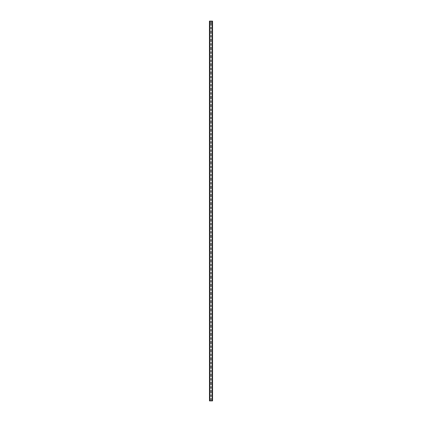 <?xml version="1.0" encoding="UTF-8"?>
<svg xmlns="http://www.w3.org/2000/svg" width="422" height="422" viewBox="0 0 422 422"><rect width="100%" height="100%" fill="white"/><g stroke="black" fill="none" stroke-linecap="round" stroke-linejoin="round"><path stroke-width="0.32" stroke-dasharray="2.11 1.58" d="M211.343 23.141A0.343 0.343 0 0 1 211 23.484A0.343 0.343 0 0 1 210.657 23.141A0.343 0.343 0 0 0 210.715 23.326L210.784 23.405A0.343 0.343 0 0 0 211.216 23.405L211.285 23.326A0.343 0.343 0 0 0 211.285 22.957L211.216 22.878A0.343 0.343 0 0 0 210.784 22.878L210.715 22.957A0.343 0.343 0 0 0 210.657 23.141A0.343 0.343 0 0 1 211 22.804A0.343 0.343 0 0 1 211.343 23.141M211.343 31.307A0.343 0.343 0 0 1 211 31.65A0.343 0.343 0 0 1 210.657 31.307A0.343 0.343 0 0 0 210.715 31.492L210.784 31.571A0.343 0.343 0 0 0 211.216 31.571L211.285 31.492A0.343 0.343 0 0 0 211.285 31.128L211.216 31.043A0.343 0.343 0 0 0 210.784 31.043L210.715 31.128A0.343 0.343 0 0 0 210.657 31.307A0.343 0.343 0 0 1 211 30.97A0.343 0.343 0 0 1 211.343 31.307M211.343 39.478A0.343 0.343 0 0 1 211 39.816A0.343 0.343 0 0 1 210.657 39.478A0.343 0.343 0 0 0 210.715 39.663L210.784 39.742A0.343 0.343 0 0 0 211.216 39.742L211.285 39.663A0.343 0.343 0 0 0 211.285 39.293L211.216 39.214A0.343 0.343 0 0 0 210.784 39.214L210.715 39.293A0.343 0.343 0 0 0 210.657 39.478A0.343 0.343 0 0 1 211 39.135A0.343 0.343 0 0 1 211.343 39.478M211.343 47.644A0.343 0.343 0 0 1 211 47.987A0.343 0.343 0 0 1 210.657 47.644A0.343 0.343 0 0 0 210.715 47.828L210.784 47.908A0.343 0.343 0 0 0 211.216 47.908L211.285 47.828A0.343 0.343 0 0 0 211.285 47.464L211.216 47.38A0.343 0.343 0 0 0 210.784 47.38L210.715 47.464A0.343 0.343 0 0 0 210.657 47.644A0.343 0.343 0 0 1 211 47.306A0.343 0.343 0 0 1 211.343 47.644M211.343 55.815A0.343 0.343 0 0 1 211 56.152A0.343 0.343 0 0 1 210.657 55.815A0.343 0.343 0 0 0 210.715 55.994L210.784 56.079A0.343 0.343 0 0 0 211.216 56.079L211.285 55.994A0.343 0.343 0 0 0 211.285 55.63L211.216 55.551A0.343 0.343 0 0 0 210.784 55.551L210.715 55.63A0.343 0.343 0 0 0 210.657 55.815A0.343 0.343 0 0 1 211 55.472A0.343 0.343 0 0 1 211.343 55.815M211.343 63.98A0.343 0.343 0 0 1 211 64.323A0.343 0.343 0 0 1 210.657 63.98A0.343 0.343 0 0 0 210.715 64.165L210.784 64.244A0.343 0.343 0 0 0 211.216 64.244L211.285 64.165A0.343 0.343 0 0 0 211.285 63.796L211.216 63.717A0.343 0.343 0 0 0 210.784 63.717L210.715 63.796A0.343 0.343 0 0 0 210.657 63.98A0.343 0.343 0 0 1 211 63.643A0.343 0.343 0 0 1 211.343 63.98M211.343 72.146A0.343 0.343 0 0 1 211 72.489A0.343 0.343 0 0 1 210.657 72.146A0.343 0.343 0 0 0 210.715 72.331L210.784 72.41A0.343 0.343 0 0 0 211.216 72.41L211.285 72.331A0.343 0.343 0 0 0 211.285 71.967L211.216 71.882A0.343 0.343 0 0 0 210.784 71.882L210.715 71.967A0.343 0.343 0 0 0 210.657 72.146A0.343 0.343 0 0 1 211 71.809A0.343 0.343 0 0 1 211.343 72.146M211.343 80.317A0.343 0.343 0 0 1 211 80.655A0.343 0.343 0 0 1 210.657 80.317A0.343 0.343 0 0 0 210.715 80.502L210.784 80.581A0.343 0.343 0 0 0 211.216 80.581L211.285 80.502A0.343 0.343 0 0 0 211.285 80.133L211.216 80.053A0.343 0.343 0 0 0 210.784 80.053L210.715 80.133A0.343 0.343 0 0 0 210.657 80.317A0.343 0.343 0 0 1 211 79.974A0.343 0.343 0 0 1 211.343 80.317M211.343 88.483A0.343 0.343 0 0 1 211 88.826A0.343 0.343 0 0 1 210.657 88.483A0.343 0.343 0 0 0 210.715 88.667L210.784 88.747A0.343 0.343 0 0 0 211.216 88.747L211.285 88.667A0.343 0.343 0 0 0 211.285 88.298L211.216 88.219A0.343 0.343 0 0 0 210.784 88.219L210.715 88.298A0.343 0.343 0 0 0 210.657 88.483A0.343 0.343 0 0 1 211 88.145A0.343 0.343 0 0 1 211.343 88.483M211.343 96.654A0.343 0.343 0 0 1 211 96.991A0.343 0.343 0 0 1 210.657 96.654A0.343 0.343 0 0 0 210.715 96.833L210.784 96.918A0.343 0.343 0 0 0 211.216 96.918L211.285 96.833A0.343 0.343 0 0 0 211.285 96.469L211.216 96.39A0.343 0.343 0 0 0 210.784 96.39L210.715 96.469A0.343 0.343 0 0 0 210.657 96.654A0.343 0.343 0 0 1 211 96.311A0.343 0.343 0 0 1 211.343 96.654M211.343 104.82A0.343 0.343 0 0 1 211 105.157A0.343 0.343 0 0 1 210.657 104.82A0.343 0.343 0 0 0 210.715 105.004L210.784 105.083A0.343 0.343 0 0 0 211.216 105.083L211.285 105.004A0.343 0.343 0 0 0 211.285 104.635L211.216 104.556A0.343 0.343 0 0 0 210.784 104.556L210.715 104.635A0.343 0.343 0 0 0 210.657 104.82A0.343 0.343 0 0 1 211 104.477A0.343 0.343 0 0 1 211.343 104.82M211.343 112.985A0.343 0.343 0 0 1 211 113.328A0.343 0.343 0 0 1 210.657 112.985A0.343 0.343 0 0 0 210.715 113.17L210.784 113.249A0.343 0.343 0 0 0 211.216 113.249L211.285 113.17A0.343 0.343 0 0 0 211.285 112.806L211.216 112.721A0.343 0.343 0 0 0 210.784 112.721L210.715 112.806A0.343 0.343 0 0 0 210.657 112.985A0.343 0.343 0 0 1 211 112.648A0.343 0.343 0 0 1 211.343 112.985M211.343 121.156A0.343 0.343 0 0 1 211 121.494A0.343 0.343 0 0 1 210.657 121.156A0.343 0.343 0 0 0 210.715 121.336L210.784 121.42A0.343 0.343 0 0 0 211.216 121.42L211.285 121.336A0.343 0.343 0 0 0 211.285 120.972L211.216 120.892A0.343 0.343 0 0 0 210.784 120.892L210.715 120.972A0.343 0.343 0 0 0 210.657 121.156A0.343 0.343 0 0 1 211 120.813A0.343 0.343 0 0 1 211.343 121.156M211.343 129.322A0.343 0.343 0 0 1 211 129.665A0.343 0.343 0 0 1 210.657 129.322A0.343 0.343 0 0 0 210.715 129.507L210.784 129.586A0.343 0.343 0 0 0 211.216 129.586L211.285 129.507A0.343 0.343 0 0 0 211.285 129.137L211.216 129.058A0.343 0.343 0 0 0 210.784 129.058L210.715 129.137A0.343 0.343 0 0 0 210.657 129.322A0.343 0.343 0 0 1 211 128.984A0.343 0.343 0 0 1 211.343 129.322M211.343 137.493A0.343 0.343 0 0 1 211 137.83A0.343 0.343 0 0 1 210.657 137.493A0.343 0.343 0 0 0 210.715 137.672L210.784 137.757A0.343 0.343 0 0 0 211.216 137.757L211.285 137.672A0.343 0.343 0 0 0 211.285 137.308L211.216 137.229A0.343 0.343 0 0 0 210.784 137.229L210.715 137.308A0.343 0.343 0 0 0 210.657 137.493A0.343 0.343 0 0 1 211 137.15A0.343 0.343 0 0 1 211.343 137.493M211.343 145.659A0.343 0.343 0 0 1 211 145.996A0.343 0.343 0 0 1 210.657 145.659A0.343 0.343 0 0 0 210.715 145.843L210.784 145.922A0.343 0.343 0 0 0 211.216 145.922L211.285 145.843A0.343 0.343 0 0 0 211.285 145.474L211.216 145.395A0.343 0.343 0 0 0 210.784 145.395L210.715 145.474A0.343 0.343 0 0 0 210.657 145.659A0.343 0.343 0 0 1 211 145.316A0.343 0.343 0 0 1 211.343 145.659M211.343 153.824A0.343 0.343 0 0 1 211 154.167A0.343 0.343 0 0 1 210.657 153.824A0.343 0.343 0 0 0 210.715 154.009L210.784 154.088A0.343 0.343 0 0 0 211.216 154.088L211.285 154.009A0.343 0.343 0 0 0 211.285 153.645L211.216 153.561A0.343 0.343 0 0 0 210.784 153.561L210.715 153.645A0.343 0.343 0 0 0 210.657 153.824A0.343 0.343 0 0 1 211 153.487A0.343 0.343 0 0 1 211.343 153.824M211.343 161.995A0.343 0.343 0 0 1 211 162.333A0.343 0.343 0 0 1 210.657 161.995A0.343 0.343 0 0 0 210.715 162.175L210.784 162.259A0.343 0.343 0 0 0 211.216 162.259L211.285 162.175A0.343 0.343 0 0 0 211.285 161.811L211.216 161.732A0.343 0.343 0 0 0 210.784 161.732L210.715 161.811A0.343 0.343 0 0 0 210.657 161.995A0.343 0.343 0 0 1 211 161.652A0.343 0.343 0 0 1 211.343 161.995M211.343 170.161A0.343 0.343 0 0 1 211 170.504A0.343 0.343 0 0 1 210.657 170.161A0.343 0.343 0 0 0 210.715 170.346L210.784 170.425A0.343 0.343 0 0 0 211.216 170.425L211.285 170.346A0.343 0.343 0 0 0 211.285 169.976L211.216 169.897A0.343 0.343 0 0 0 210.784 169.897L210.715 169.976A0.343 0.343 0 0 0 210.657 170.161A0.343 0.343 0 0 1 211 169.823A0.343 0.343 0 0 1 211.343 170.161M211.343 178.327A0.343 0.343 0 0 1 211 178.67A0.343 0.343 0 0 1 210.657 178.327A0.343 0.343 0 0 0 210.715 178.511L210.784 178.59A0.343 0.343 0 0 0 211.216 178.59L211.285 178.511A0.343 0.343 0 0 0 211.285 178.147L211.216 178.063A0.343 0.343 0 0 0 210.784 178.063L210.715 178.147A0.343 0.343 0 0 0 210.657 178.327A0.343 0.343 0 0 1 211 177.989A0.343 0.343 0 0 1 211.343 178.327M211.343 186.498A0.343 0.343 0 0 1 211 186.835A0.343 0.343 0 0 1 210.657 186.498A0.343 0.343 0 0 0 210.715 186.682L210.784 186.761A0.343 0.343 0 0 0 211.216 186.761L211.285 186.682A0.343 0.343 0 0 0 211.285 186.313L211.216 186.234A0.343 0.343 0 0 0 210.784 186.234L210.715 186.313A0.343 0.343 0 0 0 210.657 186.498A0.343 0.343 0 0 1 211 186.155A0.343 0.343 0 0 1 211.343 186.498M211.343 194.663A0.343 0.343 0 0 1 211 195.006A0.343 0.343 0 0 1 210.657 194.663A0.343 0.343 0 0 0 210.715 194.848L210.784 194.927A0.343 0.343 0 0 0 211.216 194.927L211.285 194.848A0.343 0.343 0 0 0 211.285 194.479L211.216 194.4A0.343 0.343 0 0 0 210.784 194.4L210.715 194.479A0.343 0.343 0 0 0 210.657 194.663A0.343 0.343 0 0 1 211 194.326A0.343 0.343 0 0 1 211.343 194.663M211.343 202.834A0.343 0.343 0 0 1 211 203.172A0.343 0.343 0 0 1 210.657 202.834A0.343 0.343 0 0 0 210.715 203.014L210.784 203.098A0.343 0.343 0 0 0 211.216 203.098L211.285 203.014A0.343 0.343 0 0 0 211.285 202.65L211.216 202.571A0.343 0.343 0 0 0 210.784 202.571L210.715 202.65A0.343 0.343 0 0 0 210.657 202.834A0.343 0.343 0 0 1 211 202.491A0.343 0.343 0 0 1 211.343 202.834M211.343 211A0.343 0.343 0 0 1 211 211.343A0.343 0.343 0 0 1 210.657 211A0.343 0.343 0 0 0 210.715 211.185L210.784 211.264A0.343 0.343 0 0 0 211.216 211.264L211.285 211.185A0.343 0.343 0 0 0 211.285 210.815L211.216 210.736A0.343 0.343 0 0 0 210.784 210.736L210.715 210.815A0.343 0.343 0 0 0 210.657 211A0.343 0.343 0 0 1 211 210.657A0.343 0.343 0 0 1 211.343 211M211.343 219.166A0.343 0.343 0 0 1 211 219.509A0.343 0.343 0 0 1 210.657 219.166A0.343 0.343 0 0 0 210.715 219.35L210.784 219.429A0.343 0.343 0 0 0 211.216 219.429L211.285 219.35A0.343 0.343 0 0 0 211.285 218.986L211.216 218.902A0.343 0.343 0 0 0 210.784 218.902L210.715 218.986A0.343 0.343 0 0 0 210.657 219.166A0.343 0.343 0 0 1 211 218.828A0.343 0.343 0 0 1 211.343 219.166M211.343 227.337A0.343 0.343 0 0 1 211 227.674A0.343 0.343 0 0 1 210.657 227.337A0.343 0.343 0 0 0 210.715 227.521L210.784 227.6A0.343 0.343 0 0 0 211.216 227.6L211.285 227.521A0.343 0.343 0 0 0 211.285 227.152L211.216 227.073A0.343 0.343 0 0 0 210.784 227.073L210.715 227.152A0.343 0.343 0 0 0 210.657 227.337A0.343 0.343 0 0 1 211 226.994A0.343 0.343 0 0 1 211.343 227.337M211.343 235.502A0.343 0.343 0 0 1 211 235.845A0.343 0.343 0 0 1 210.657 235.502A0.343 0.343 0 0 0 210.715 235.687L210.784 235.766A0.343 0.343 0 0 0 211.216 235.766L211.285 235.687A0.343 0.343 0 0 0 211.285 235.318L211.216 235.239A0.343 0.343 0 0 0 210.784 235.239L210.715 235.318A0.343 0.343 0 0 0 210.657 235.502A0.343 0.343 0 0 1 211 235.165A0.343 0.343 0 0 1 211.343 235.502M211.343 243.673A0.343 0.343 0 0 1 211 244.011A0.343 0.343 0 0 1 210.657 243.673A0.343 0.343 0 0 0 210.715 243.853L210.784 243.937A0.343 0.343 0 0 0 211.216 243.937L211.285 243.853A0.343 0.343 0 0 0 211.285 243.489L211.216 243.41A0.343 0.343 0 0 0 210.784 243.41L210.715 243.489A0.343 0.343 0 0 0 210.657 243.673A0.343 0.343 0 0 1 211 243.33A0.343 0.343 0 0 1 211.343 243.673M211.343 251.839A0.343 0.343 0 0 1 211 252.177A0.343 0.343 0 0 1 210.657 251.839A0.343 0.343 0 0 0 210.715 252.024L210.784 252.103A0.343 0.343 0 0 0 211.216 252.103L211.285 252.024A0.343 0.343 0 0 0 211.285 251.654L211.216 251.575A0.343 0.343 0 0 0 210.784 251.575L210.715 251.654A0.343 0.343 0 0 0 210.657 251.839A0.343 0.343 0 0 1 211 251.496A0.343 0.343 0 0 1 211.343 251.839M211.343 260.005A0.343 0.343 0 0 1 211 260.348A0.343 0.343 0 0 1 210.657 260.005A0.343 0.343 0 0 0 210.715 260.189L210.784 260.268A0.343 0.343 0 0 0 211.216 260.268L211.285 260.189A0.343 0.343 0 0 0 211.285 259.825L211.216 259.741A0.343 0.343 0 0 0 210.784 259.741L210.715 259.825A0.343 0.343 0 0 0 210.657 260.005A0.343 0.343 0 0 1 211 259.667A0.343 0.343 0 0 1 211.343 260.005M211.343 268.176A0.343 0.343 0 0 1 211 268.513A0.343 0.343 0 0 1 210.657 268.176A0.343 0.343 0 0 0 210.715 268.355L210.784 268.439A0.343 0.343 0 0 0 211.216 268.439L211.285 268.355A0.343 0.343 0 0 0 211.285 267.991L211.216 267.912A0.343 0.343 0 0 0 210.784 267.912L210.715 267.991A0.343 0.343 0 0 0 210.657 268.176A0.343 0.343 0 0 1 211 267.833A0.343 0.343 0 0 1 211.343 268.176M211.343 276.341A0.343 0.343 0 0 1 211 276.684A0.343 0.343 0 0 1 210.657 276.341A0.343 0.343 0 0 0 210.715 276.526L210.784 276.605A0.343 0.343 0 0 0 211.216 276.605L211.285 276.526A0.343 0.343 0 0 0 211.285 276.157L211.216 276.078A0.343 0.343 0 0 0 210.784 276.078L210.715 276.157A0.343 0.343 0 0 0 210.657 276.341A0.343 0.343 0 0 1 211 276.004A0.343 0.343 0 0 1 211.343 276.341M211.343 284.507A0.343 0.343 0 0 1 211 284.85A0.343 0.343 0 0 1 210.657 284.507A0.343 0.343 0 0 0 210.715 284.692L210.784 284.771A0.343 0.343 0 0 0 211.216 284.771L211.285 284.692A0.343 0.343 0 0 0 211.285 284.328L211.216 284.243A0.343 0.343 0 0 0 210.784 284.243L210.715 284.328A0.343 0.343 0 0 0 210.657 284.507A0.343 0.343 0 0 1 211 284.17A0.343 0.343 0 0 1 211.343 284.507M211.343 292.678A0.343 0.343 0 0 1 211 293.016A0.343 0.343 0 0 1 210.657 292.678A0.343 0.343 0 0 0 210.715 292.863L210.784 292.942A0.343 0.343 0 0 0 211.216 292.942L211.285 292.863A0.343 0.343 0 0 0 211.285 292.493L211.216 292.414A0.343 0.343 0 0 0 210.784 292.414L210.715 292.493A0.343 0.343 0 0 0 210.657 292.678A0.343 0.343 0 0 1 211 292.335A0.343 0.343 0 0 1 211.343 292.678M211.343 300.844A0.343 0.343 0 0 1 211 301.187A0.343 0.343 0 0 1 210.657 300.844A0.343 0.343 0 0 0 210.715 301.028L210.784 301.108A0.343 0.343 0 0 0 211.216 301.108L211.285 301.028A0.343 0.343 0 0 0 211.285 300.664L211.216 300.58A0.343 0.343 0 0 0 210.784 300.58L210.715 300.664A0.343 0.343 0 0 0 210.657 300.844A0.343 0.343 0 0 1 211 300.506A0.343 0.343 0 0 1 211.343 300.844M211.343 309.015A0.343 0.343 0 0 1 211 309.352A0.343 0.343 0 0 1 210.657 309.015A0.343 0.343 0 0 0 210.715 309.194L210.784 309.279A0.343 0.343 0 0 0 211.216 309.279L211.285 309.194A0.343 0.343 0 0 0 211.285 308.83L211.216 308.751A0.343 0.343 0 0 0 210.784 308.751L210.715 308.83A0.343 0.343 0 0 0 210.657 309.015A0.343 0.343 0 0 1 211 308.672A0.343 0.343 0 0 1 211.343 309.015M211.343 317.18A0.343 0.343 0 0 1 211 317.523A0.343 0.343 0 0 1 210.657 317.18A0.343 0.343 0 0 0 210.715 317.365L210.784 317.444A0.343 0.343 0 0 0 211.216 317.444L211.285 317.365A0.343 0.343 0 0 0 211.285 316.996L211.216 316.917A0.343 0.343 0 0 0 210.784 316.917L210.715 316.996A0.343 0.343 0 0 0 210.657 317.18A0.343 0.343 0 0 1 211 316.843A0.343 0.343 0 0 1 211.343 317.18M211.343 325.346A0.343 0.343 0 0 1 211 325.689A0.343 0.343 0 0 1 210.657 325.346A0.343 0.343 0 0 0 210.715 325.531L210.784 325.61A0.343 0.343 0 0 0 211.216 325.61L211.285 325.531A0.343 0.343 0 0 0 211.285 325.167L211.216 325.082A0.343 0.343 0 0 0 210.784 325.082L210.715 325.167A0.343 0.343 0 0 0 210.657 325.346A0.343 0.343 0 0 1 211 325.009A0.343 0.343 0 0 1 211.343 325.346M211.343 333.517A0.343 0.343 0 0 1 211 333.855A0.343 0.343 0 0 1 210.657 333.517A0.343 0.343 0 0 0 210.715 333.702L210.784 333.781A0.343 0.343 0 0 0 211.216 333.781L211.285 333.702A0.343 0.343 0 0 0 211.285 333.333L211.216 333.253A0.343 0.343 0 0 0 210.784 333.253L210.715 333.333A0.343 0.343 0 0 0 210.657 333.517A0.343 0.343 0 0 1 211 333.174A0.343 0.343 0 0 1 211.343 333.517M211.343 341.683A0.343 0.343 0 0 1 211 342.026A0.343 0.343 0 0 1 210.657 341.683A0.343 0.343 0 0 0 210.715 341.867L210.784 341.947A0.343 0.343 0 0 0 211.216 341.947L211.285 341.867A0.343 0.343 0 0 0 211.285 341.498L211.216 341.419A0.343 0.343 0 0 0 210.784 341.419L210.715 341.498A0.343 0.343 0 0 0 210.657 341.683A0.343 0.343 0 0 1 211 341.345A0.343 0.343 0 0 1 211.343 341.683M211.343 349.854A0.343 0.343 0 0 1 211 350.191A0.343 0.343 0 0 1 210.657 349.854A0.343 0.343 0 0 0 210.715 350.033L210.784 350.118A0.343 0.343 0 0 0 211.216 350.118L211.285 350.033A0.343 0.343 0 0 0 211.285 349.669L211.216 349.59A0.343 0.343 0 0 0 210.784 349.59L210.715 349.669A0.343 0.343 0 0 0 210.657 349.854A0.343 0.343 0 0 1 211 349.511A0.343 0.343 0 0 1 211.343 349.854M211.343 358.02A0.343 0.343 0 0 1 211 358.357A0.343 0.343 0 0 1 210.657 358.02A0.343 0.343 0 0 0 210.715 358.204L210.784 358.283A0.343 0.343 0 0 0 211.216 358.283L211.285 358.204A0.343 0.343 0 0 0 211.285 357.835L211.216 357.756A0.343 0.343 0 0 0 210.784 357.756L210.715 357.835A0.343 0.343 0 0 0 210.657 358.02A0.343 0.343 0 0 1 211 357.677A0.343 0.343 0 0 1 211.343 358.02M211.343 366.185A0.343 0.343 0 0 1 211 366.528A0.343 0.343 0 0 1 210.657 366.185A0.343 0.343 0 0 0 210.715 366.37L210.784 366.449A0.343 0.343 0 0 0 211.216 366.449L211.285 366.37A0.343 0.343 0 0 0 211.285 366.006L211.216 365.921A0.343 0.343 0 0 0 210.784 365.921L210.715 366.006A0.343 0.343 0 0 0 210.657 366.185A0.343 0.343 0 0 1 211 365.848A0.343 0.343 0 0 1 211.343 366.185M211.343 374.356A0.343 0.343 0 0 1 211 374.694A0.343 0.343 0 0 1 210.657 374.356A0.343 0.343 0 0 0 210.715 374.536L210.784 374.62A0.343 0.343 0 0 0 211.216 374.62L211.285 374.536A0.343 0.343 0 0 0 211.285 374.172L211.216 374.092A0.343 0.343 0 0 0 210.784 374.092L210.715 374.172A0.343 0.343 0 0 0 210.657 374.356A0.343 0.343 0 0 1 211 374.013A0.343 0.343 0 0 1 211.343 374.356M211.343 382.522A0.343 0.343 0 0 1 211 382.865A0.343 0.343 0 0 1 210.657 382.522A0.343 0.343 0 0 0 210.715 382.707L210.784 382.786A0.343 0.343 0 0 0 211.216 382.786L211.285 382.707A0.343 0.343 0 0 0 211.285 382.337L211.216 382.258A0.343 0.343 0 0 0 210.784 382.258L210.715 382.337A0.343 0.343 0 0 0 210.657 382.522A0.343 0.343 0 0 1 211 382.184A0.343 0.343 0 0 1 211.343 382.522M211.343 390.693A0.343 0.343 0 0 1 211 391.03A0.343 0.343 0 0 1 210.657 390.693A0.343 0.343 0 0 0 210.715 390.872L210.784 390.957A0.343 0.343 0 0 0 211.216 390.957L211.285 390.872A0.343 0.343 0 0 0 211.285 390.508L211.216 390.429A0.343 0.343 0 0 0 210.784 390.429L210.715 390.508A0.343 0.343 0 0 0 210.657 390.693A0.343 0.343 0 0 1 211 390.35A0.343 0.343 0 0 1 211.343 390.693M211.343 398.859A0.343 0.343 0 0 1 211 399.196A0.343 0.343 0 0 1 210.657 398.859A0.343 0.343 0 0 0 210.715 399.043L210.784 399.122A0.343 0.343 0 0 0 211.216 399.122L211.285 399.043A0.343 0.343 0 0 0 211.285 398.674L211.216 398.595A0.343 0.343 0 0 0 210.784 398.595L210.715 398.674A0.343 0.343 0 0 0 210.657 398.859A0.343 0.343 0 0 1 211 398.516A0.343 0.343 0 0 1 211.343 398.859M211.401 21.1L211.1 21.1L211.401 21.1M211.1 21.1L211.438 21.1L211.1 21.1M210.863 21.1L210.494 21.1L210.863 21.1M210.494 21.1L210.9 21.1L210.494 21.1M212.245 21.1L209.433 21.1L209.433 400.9L212.567 400.9L212.567 21.1L212.524 400.9L212.118 400.9L212.524 400.9L212.524 21.1L212.245 21.1L212.245 400.9M209.454 21.1L209.924 21.1L209.433 21.1L209.454 400.9M212.118 21.1L212.076 400.9L212.118 21.1M210.599 400.9L210.9 400.9L210.599 400.9M210.9 400.9L210.562 400.9L210.9 400.9M209.507 400.9L209.882 400.9L209.507 400.9L209.507 21.1M209.924 400.9L209.924 21.1L209.924 400.9M211.285 390.872L211.285 398.674M211.285 382.707L211.285 390.508M211.285 374.536L211.285 382.337M211.285 366.37L211.285 374.172M211.285 358.204L211.285 366.006M211.285 350.033L211.285 357.835M211.285 341.867L211.285 349.669M211.285 333.702L211.285 341.498M211.285 325.531L211.285 333.333M211.285 317.365L211.285 325.167M211.285 309.194L211.285 316.996M211.285 301.028L211.285 308.83M211.285 292.863L211.285 300.664M211.285 284.692L211.285 292.493M211.285 276.526L211.285 284.328M211.285 268.355L211.285 276.157M211.285 260.189L211.285 267.991M211.285 252.024L211.285 259.825M211.285 243.853L211.285 251.654M211.285 235.687L211.285 243.489M211.285 227.521L211.285 235.318M211.285 219.35L211.285 227.152M211.285 211.185L211.285 218.986M211.285 203.014L211.285 210.815M211.285 194.848L211.285 202.65M211.285 186.682L211.285 194.479M211.285 178.511L211.285 186.313M211.285 170.346L211.285 178.147M211.285 162.175L211.285 169.976M211.285 154.009L211.285 161.811M211.285 145.843L211.285 153.645M211.285 137.672L211.285 145.474M211.285 129.507L211.285 137.308M211.285 121.336L211.285 129.137M211.285 113.17L211.285 120.972M211.285 105.004L211.285 112.806M211.285 96.833L211.285 104.635M211.285 88.667L211.285 96.469M211.285 80.502L211.285 88.298M211.285 72.331L211.285 80.133M211.285 64.165L211.285 71.967M211.285 55.994L211.285 63.796M211.285 47.828L211.285 55.63M211.285 39.663L211.285 47.464M211.285 31.492L211.285 39.293M211.285 23.326L211.285 31.128M211.285 21.1L211.285 22.957M212.361 21.1L212.361 400.9M211.285 399.043L211.285 400.9M211.216 390.957L211.216 398.595M210.784 390.957L210.784 398.595M210.715 390.872L210.715 398.674M211.216 382.786L211.216 390.429M210.784 382.786L210.784 390.429M210.715 382.707L210.715 390.508M211.216 374.62L211.216 382.258M210.784 374.62L210.784 382.258M210.715 374.536L210.715 382.337M211.216 366.449L211.216 374.092M210.784 366.449L210.784 374.092M210.715 366.37L210.715 374.172M211.216 358.283L211.216 365.921M210.784 358.283L210.784 365.921M210.715 358.204L210.715 366.006M211.216 350.118L211.216 357.756M210.784 350.118L210.784 357.756M210.715 350.033L210.715 357.835M211.216 341.947L211.216 349.59M210.784 341.947L210.784 349.59M210.715 341.867L210.715 349.669M211.216 333.781L211.216 341.419M210.784 333.781L210.784 341.419M210.715 333.702L210.715 341.498M211.216 325.61L211.216 333.253M210.784 325.61L210.784 333.253M210.715 325.531L210.715 333.333M211.216 317.444L211.216 325.082M210.784 317.444L210.784 325.082M210.715 317.365L210.715 325.167M211.216 309.279L211.216 316.917M210.784 309.279L210.784 316.917M210.715 309.194L210.715 316.996M211.216 301.108L211.216 308.751M210.784 301.108L210.784 308.751M210.715 301.028L210.715 308.83M211.216 292.942L211.216 300.58M210.784 292.942L210.784 300.58M210.715 292.863L210.715 300.664M211.216 284.771L211.216 292.414M210.784 284.771L210.784 292.414M210.715 284.692L210.715 292.493M211.216 276.605L211.216 284.243M210.784 276.605L210.784 284.243M210.715 276.526L210.715 284.328M211.216 268.439L211.216 276.078M210.784 268.439L210.784 276.078M210.715 268.355L210.715 276.157M211.216 260.268L211.216 267.912M210.784 260.268L210.784 267.912M210.715 260.189L210.715 267.991M211.216 252.103L211.216 259.741M210.784 252.103L210.784 259.741M210.715 252.024L210.715 259.825M211.216 243.937L211.216 251.575M210.784 243.937L210.784 251.575M210.715 243.853L210.715 251.654M211.216 235.766L211.216 243.41M210.784 235.766L210.784 243.41M210.715 235.687L210.715 243.489M211.216 227.6L211.216 235.239M210.784 227.6L210.784 235.239M210.715 227.521L210.715 235.318M211.216 219.429L211.216 227.073M210.784 219.429L210.784 227.073M210.715 219.35L210.715 227.152M211.216 211.264L211.216 218.902M210.784 211.264L210.784 218.902M210.715 211.185L210.715 218.986M211.216 203.098L211.216 210.736M210.784 203.098L210.784 210.736M210.715 203.014L210.715 210.815M211.216 194.927L211.216 202.571M210.784 194.927L210.784 202.571M210.715 194.848L210.715 202.65M211.216 186.761L211.216 194.4M210.784 186.761L210.784 194.4M210.715 186.682L210.715 194.479M211.216 178.59L211.216 186.234M210.784 178.59L210.784 186.234M210.715 178.511L210.715 186.313M211.216 170.425L211.216 178.063M210.784 170.425L210.784 178.063M210.715 170.346L210.715 178.147M211.216 162.259L211.216 169.897M210.784 162.259L210.784 169.897M210.715 162.175L210.715 169.976M211.216 154.088L211.216 161.732M210.784 154.088L210.784 161.732M210.715 154.009L210.715 161.811M211.216 145.922L211.216 153.561M210.784 145.922L210.784 153.561M210.715 145.843L210.715 153.645M211.216 137.757L211.216 145.395M210.784 137.757L210.784 145.395M210.715 137.672L210.715 145.474M211.216 129.586L211.216 137.229M210.784 129.586L210.784 137.229M210.715 129.507L210.715 137.308M211.216 121.42L211.216 129.058M210.784 121.42L210.784 129.058M210.715 121.336L210.715 129.137M211.216 113.249L211.216 120.892M210.784 113.249L210.784 120.892M210.715 113.17L210.715 120.972M211.216 105.083L211.216 112.721M210.784 105.083L210.784 112.721M210.715 105.004L210.715 112.806M211.216 96.918L211.216 104.556M210.784 96.918L210.784 104.556M210.715 96.833L210.715 104.635M211.216 88.747L211.216 96.39M210.784 88.747L210.784 96.39M210.715 88.667L210.715 96.469M211.216 80.581L211.216 88.219M210.784 80.581L210.784 88.219M210.715 80.502L210.715 88.298M211.216 72.41L211.216 80.053M210.784 72.41L210.784 80.053M210.715 72.331L210.715 80.133M211.216 64.244L211.216 71.882M210.784 64.244L210.784 71.882M210.715 64.165L210.715 71.967M211.216 56.079L211.216 63.717M210.784 56.079L210.784 63.717M210.715 55.994L210.715 63.796M211.216 47.908L211.216 55.551M210.784 47.908L210.784 55.551M210.715 47.828L210.715 55.63M211.216 39.742L211.216 47.38M210.784 39.742L210.784 47.38M210.715 39.663L210.715 47.464M211.216 31.571L211.216 39.214M210.784 31.571L210.784 39.214M210.715 31.492L210.715 39.293M211.216 23.405L211.216 31.043M210.784 23.405L210.784 31.043M210.715 23.326L210.715 31.128M210.715 399.043L210.715 400.9M209.639 21.1L209.639 400.9M210.715 21.1L210.715 22.957M210.784 399.122L210.784 400.9M211.216 399.122L211.216 400.9M209.781 21.1L209.781 400.9M209.755 21.1L209.755 400.9M212.219 21.1L212.219 400.9M212.076 21.1L212.076 400.9L212.076 21.1M212.567 21.1L212.546 400.9M211.216 21.1L211.216 22.878M210.784 21.1L210.784 22.878M209.476 21.1L209.476 400.9L209.476 21.1M209.882 21.1L209.882 400.9L209.882 21.1M212.493 21.1L212.493 400.9"/><path stroke-width="0.63" d="M209.454 21.1L209.454 400.9L209.433 21.1L209.476 400.9L212.567 400.9L212.567 21.1L212.546 400.9M212.546 21.1L209.476 21.1M212.229 400.9L212.229 21.1L212.24 400.9M209.76 400.9L209.76 21.1L209.771 400.9M209.512 21.1L209.512 400.9M209.871 21.1L209.871 400.9M212.129 21.1L212.129 400.9M212.488 21.1L212.488 400.9M212.524 21.1L212.524 400.9"/></g></svg>
